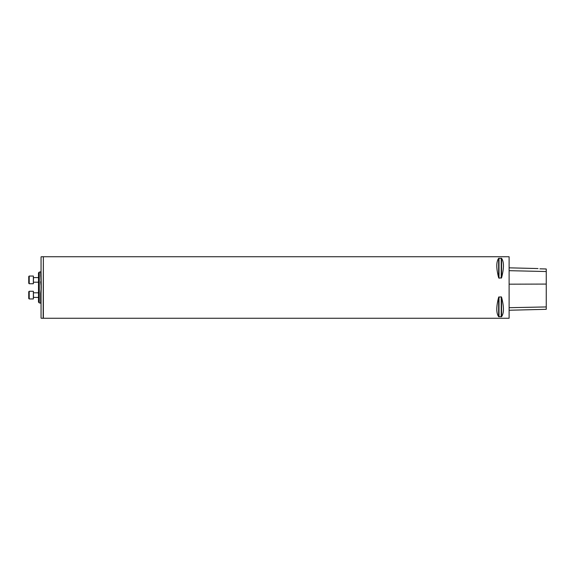 <?xml version="1.0" encoding="UTF-8"?>
<svg xmlns="http://www.w3.org/2000/svg" width="575" height="575" viewBox="0 0 575 575"><rect width="100%" height="100%" fill="white"/><g stroke="black" fill="none" stroke-linecap="round" stroke-linejoin="round"><path stroke-width="0.86" d="M43.362 318.255L43.362 256.745L509.112 256.745L509.112 318.255L43.362 318.255M498.992 278.171L498.654 277.768C496.175 268.252 496.175 261.769 498.654 258.326L501.573 258.326C504.052 261.769 504.052 268.252 501.573 277.768L498.992 278.171L498.992 258.189M501.235 296.829L501.573 297.232C504.052 306.748 504.052 313.231 501.573 316.674L498.654 316.674C496.175 313.231 496.175 306.748 498.654 297.232L501.235 296.829L501.235 316.811M546.02 268.963L539.903 268.827C537.567 268.475 537.567 268.475 539.903 268.827C537.567 268.475 537.567 268.475 539.903 268.827L546.25 268.999L546.25 271.537L509.342 270.681M509.112 256.745L509.112 318.255M509.342 310.241L546.25 309.314L546.25 271.537M41.055 281.57L41.055 256.932L41.055 281.57L40.667 281.714L41.242 287.5L40.667 272.119L41.055 271.738L41.242 287.5L41.055 293.43L40.667 293.286L41.242 287.5L40.667 293.286L40.667 302.881L41.055 303.262L41.055 293.43L41.055 318.068L41.055 293.43M40.667 272.119L41.055 271.738L39.265 272.119L39.265 302.881L41.055 303.262M39.265 302.881L38.496 302.112L38.496 272.888L39.265 272.119M28.75 297.268L28.75 291.726L28.75 298.497L29.21 298.957L28.75 298.497L28.75 295.112M28.75 283.274L29.21 283.734L33.364 283.734L33.364 276.043L29.21 276.043L29.21 283.734L28.75 283.274L28.75 276.503L28.75 280.967M38.496 297.419L33.515 297.419L33.364 292.653M29.21 298.957L33.364 298.957L33.364 291.266L29.21 291.266L29.21 298.957L28.75 298.497M546.25 284.079L509.342 284.179M546.25 306.942L509.342 307.69M501.573 277.768L501.573 258.326M501.235 278.171L501.235 258.189M498.654 277.768L498.654 258.326M498.654 316.674L498.654 297.232M498.992 316.811L498.992 296.829M501.573 316.674L501.573 297.232M41.055 275.598L40.667 275.892M41.055 256.932L41.055 318.068M41.242 318.255L43.168 318.255L43.362 256.932M38.496 277.581L33.515 277.581L33.364 282.347M538.035 268.554L509.342 267.835M41.242 256.745L43.168 256.745M29.21 291.266L28.75 291.726L29.21 291.266M29.21 276.043L28.75 276.503L29.21 276.043M38.496 292.804L33.515 292.804M38.496 282.196L33.515 282.196"/></g></svg>
